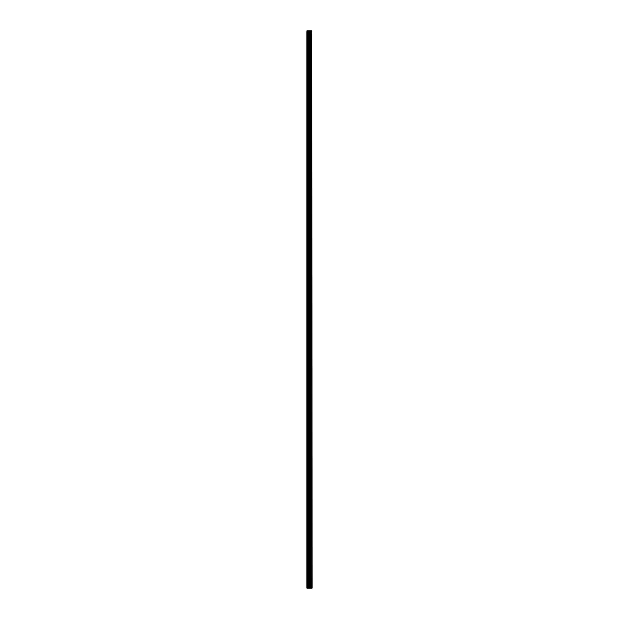 <?xml version="1.0" encoding="UTF-8"?>
<svg xmlns="http://www.w3.org/2000/svg" width="619" height="619" viewBox="0 0 619 619"><rect width="100%" height="100%" fill="white"/><g stroke="black" fill="none" stroke-linecap="round" stroke-linejoin="round"><path stroke-width="0.93" d="M311.976 588.05L311.976 30.95L312.185 588.05L311.403 588.05L311.403 30.95L306.815 30.95L306.815 588.05L308.927 588.05L308.927 30.95M308.927 588.05L311.403 588.05L311.403 30.95L311.976 30.95M310.753 30.95L310.753 588.05L310.753 30.95M310.815 588.05L310.815 30.95M310.196 588.05L310.196 30.95M309.98 588.05L309.98 30.95M309.771 588.05L309.771 30.95M307.156 588.05L307.156 30.95M306.815 588.05L306.815 30.95M311.93 588.05L311.93 30.95M311.342 588.05L311.342 30.95M310.243 588.05L310.243 30.95M309.136 588.05L309.136 30.95M308.223 588.05L308.223 30.95M308.014 588.05L308.014 30.95M311.403 588.05L311.403 30.95"/></g></svg>
